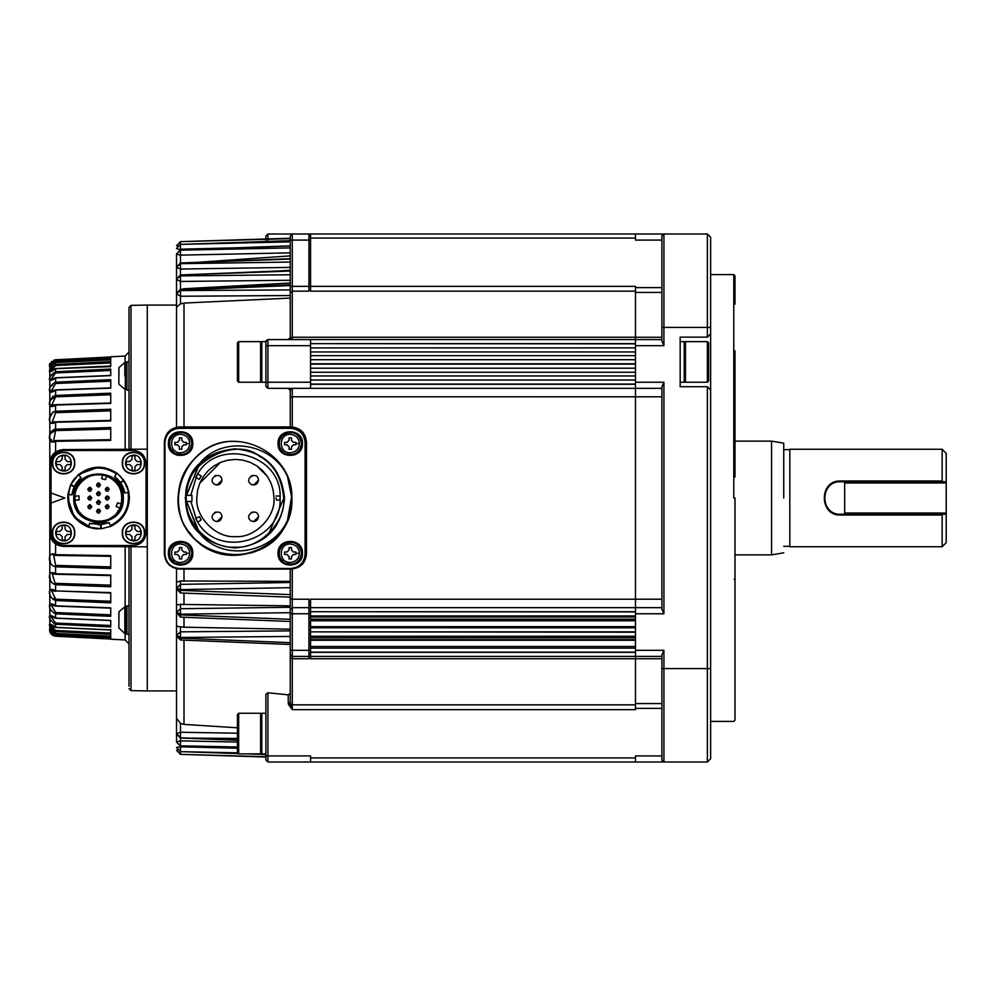 <?xml version="1.0" encoding="UTF-8"?>
<svg xmlns="http://www.w3.org/2000/svg" width="996" height="996" viewBox="0 0 996 996"><rect width="100%" height="100%" fill="white"/><g stroke="black" fill="none" stroke-linecap="round" stroke-linejoin="round"><path stroke-width="1.49" d="M942.141 515.019L942.141 546.742L946.2 542.683L946.2 513.027L844.658 513.027L844.658 514.247L840.599 514.247C819.646 515.144 819.646 480.856 840.599 481.753L946.2 481.753L946.2 453.317L942.141 449.258L942.141 480.981L840.599 480.981C818.874 479.935 818.924 516.09 840.599 515.019L942.141 515.019L942.913 514.247M147.284 449.159L147.284 546.841L63.134 546.406C55.091 545.522 50.647 541.052 49.8 532.997L49.8 463.003C50.647 454.948 55.091 450.478 63.134 449.594L147.284 449.159L147.284 305.075L130.999 305.361L129.007 307.391L129.007 448.586M133.464 545.522C141.059 544.725 145.254 540.529 146.063 532.935C145.254 540.529 141.059 544.725 133.464 545.522L63.607 545.522C56.013 544.725 51.817 540.529 51.02 532.935C51.817 540.529 56.013 544.725 63.607 545.522M63.607 450.478C56.013 451.275 51.817 455.471 51.02 463.065C51.817 455.471 56.013 451.275 63.607 450.478L133.464 450.478C141.059 451.275 145.254 455.471 146.063 463.065C145.254 455.471 141.059 451.275 133.464 450.478M310.553 384.269L310.553 388.34L635.485 388.34L635.485 384.269L310.553 384.269L310.553 382.24L265.882 382.24L265.882 386.311L267.912 388.34L267.912 345.687L265.882 345.687L265.882 382.24L261.811 382.24L261.811 341.628L265.882 341.628L265.882 345.687M661.892 755.914L635.485 755.914L635.485 757.944L310.553 757.944L310.553 762.002L707.372 762.002L710.621 758.753L710.621 237.247L707.372 233.998L267.912 233.998L265.882 236.027L265.882 240.086M265.882 733.579L265.882 759.973L267.912 762.002L267.912 692.755L265.882 694.187L265.882 733.579M310.553 757.944L310.553 755.914L265.882 755.914M310.553 339.599L310.553 343.657L635.485 343.657L635.485 339.599L267.912 339.599L265.882 341.628L266.38 340.283M310.553 343.832L310.553 363.789L635.485 363.789L635.485 343.832L310.553 343.657M310.553 233.998L310.553 238.056L635.485 238.056L635.485 233.998M661.892 337.258L635.485 337.258L635.485 286.338L310.553 286.338L310.553 238.056M310.553 286.338L310.553 291.143L635.485 291.143M310.553 607.66L310.553 611.731L635.485 611.731L635.485 607.66L310.553 607.66L310.553 599.219L635.485 599.219L635.485 607.66L661.892 607.66M635.485 620.745L310.553 620.745L310.553 631.862L635.485 631.862L635.485 611.905L310.553 611.731M310.553 611.905L310.553 619.201L635.485 619.201M707.372 233.998L707.372 337.158L680.168 337.158L680.168 386.709L707.372 386.709L707.372 668.59L663.921 668.59L663.921 650.313L635.485 650.313L635.485 632.211L310.553 631.862M310.553 632.211L310.553 639.718L635.485 639.718M635.485 650.313L635.485 652.343L310.553 652.343L310.553 656.401L661.892 656.401M662.601 234.483L661.892 236.027L663.921 233.998L661.892 236.027L661.892 341.142L663.921 345.687L663.921 327.41L710.621 327.41M661.892 386.784L661.892 609.216L663.921 613.76L663.921 382.24L661.892 386.784M663.921 650.313L661.892 654.858L661.892 759.973L662.601 761.517M310.553 382.24L310.553 364.138L635.485 364.138L635.485 384.269M310.553 762.002L267.912 762.002M734.998 400.716L734.998 350.841M734.998 477.059L734.998 370.948L734.998 477.059M734.998 428.056L734.998 401.861M734.998 304.104L734.998 275.83L733.778 274.61L710.621 274.61M734.998 498L734.998 720.17L734.998 498M733.778 498L733.778 274.61L733.778 498M710.621 668.59L707.372 668.59L707.372 762.002M661.892 240.086L635.485 240.086L635.485 238.056M290.247 693.415L288.218 694.859L288.218 702.529L288.504 704.433L292.276 709.662L292.276 569.04M288.218 694.859L267.912 692.755M661.892 339.599L635.485 339.599L635.485 337.246L292.276 337.246L292.276 291.143L290.247 292.749L290.247 337.569L290.247 298.078L183.999 303.07L180.463 303.929L176.529 307.142L176.529 427.234L176.529 306.681M661.892 599.206L635.485 599.206L635.485 388.34L661.892 388.34M310.553 388.34L267.912 388.34M710.621 333.909L707.372 337.158M707.372 386.709L710.621 389.959M662.664 761.579L663.921 762.002L661.892 759.973M661.892 327.41L663.921 327.41L663.921 233.998L662.664 234.421M635.485 762.002L635.485 757.944M635.485 640.241L310.553 640.241L310.553 652.168L635.485 652.168M288.504 704.433L290.396 703.848L292.276 709.662L635.485 709.662L635.485 652.343M310.553 656.401L310.553 658.754L661.892 658.742M303.369 432.911L302.448 431.816M302.448 564.184L303.78 562.528M179.168 428.342C170.59 429.251 165.846 433.982 164.95 442.56C165.846 433.982 170.59 429.251 179.168 428.342L290.857 428.342C299.435 429.251 304.166 433.982 305.075 442.56L305.075 554.249C304.166 562.827 299.435 567.571 290.857 568.467L179.168 568.467C170.59 567.571 165.846 562.827 164.95 554.249C165.846 562.827 170.59 567.571 179.168 568.467M164.95 442.56L164.95 554.249M305.075 554.249C304.166 562.827 299.435 567.571 290.857 568.467M290.857 428.342C299.435 429.251 304.166 433.982 305.075 442.56M179.566 569.077C170.378 568.106 165.311 563.039 164.34 553.851C165.311 563.039 170.378 568.106 179.566 569.077L291.268 569.077C300.443 568.106 305.523 563.039 306.494 553.851L306.494 442.149C305.523 432.961 300.443 427.894 291.268 426.923L179.566 426.923C170.378 427.894 165.311 432.961 164.34 442.149C165.311 432.961 170.378 427.894 179.566 426.923M164.34 553.851L164.34 442.149M110.73 439.722L53.647 440.618L55.627 430.583L110.73 429.102L55.627 430.583L55.577 429.201C47.31 430.446 47.298 445.797 55.577 441.303L55.627 440.581L53.734 440.618M55.602 421.731L52.29 421.93L55.627 412.655L110.73 410.85L55.627 412.655L55.577 411.261C47.31 413.514 47.298 427.446 55.577 422.242L110.73 420.499M55.589 404.75L51.618 405.272L55.627 396.819L51.593 399.222M55.627 396.819L110.73 394.74L55.627 396.819L55.577 395.462C47.31 398.649 47.298 410.838 55.577 405.061L110.73 403.38L110.73 393.171L55.577 395.462L55.627 390.071L110.73 388.141L110.73 379.65L55.577 382.178C47.31 386.236 47.298 396.371 55.577 390.171M51.194 391.017L55.627 383.472L110.73 381.182L55.627 383.472L55.577 377.92L110.73 375.617L110.73 369.703M50.995 379.389L55.627 372.952L110.73 370.5L55.627 372.952L55.577 371.757C47.31 376.575 47.298 384.406 55.577 377.92M50.995 370.512L55.627 365.507L110.73 362.942M55.627 365.507L55.577 364.436C47.31 369.902 47.298 375.243 55.577 368.645L110.73 366.64M51.182 364.511L55.627 361.336L110.73 358.722L110.73 357.576L55.577 360.415C47.31 367.387 47.31 368.097 55.577 362.544L110.73 359.83L110.73 360.589M51.767 361.349L49.8 365.37L49.8 463.003L55.577 451.972L55.627 440.581L110.718 439.684M55.577 359.78C47.31 366.117 47.31 366.117 55.577 359.78L55.627 360.515L55.577 359.78L110.73 356.966L110.73 357.938L110.73 356.966L55.577 359.78L55.627 361.336M49.887 372.168L51.867 366.055M53.224 373.662L51.593 375.405M49.887 380.621L49.8 379.974M53.224 384.17L51.593 385.925M51.045 390.893L55.602 389.897L110.718 387.88M51.854 391.017L50.609 391.665M49.875 391.938L49.8 390.843M51.045 404.849L110.718 402.982M52.639 405.472L50.622 406.069M49.875 405.87L49.8 404.339M49.875 401.749L52.888 396.196M52.639 422.516L50.622 422.752M49.875 422.067L49.8 420.138M49.875 417.336L53.112 411.821M55.614 430.583L51.605 432.7M51.045 439.261L51.618 440.344M52.639 441.415L50.622 441.278M49.875 440.132L49.8 437.867M49.875 434.916L53.971 429.413M52.688 535.3L51.406 536.01M50.634 564.11L49.8 558.134M52.639 554.585L55.527 554.697M50.634 581.789L49.8 575.862M52.639 573.484L55.577 573.758C47.31 568.554 47.298 582.473 55.577 584.739L52.29 574.07L55.602 574.269M53.224 598.521L55.627 599.181L51.618 590.728L55.589 591.25M52.639 590.528L53.846 590.777M110.73 626.297L110.73 620.384L55.577 618.08C47.31 611.606 47.298 619.412 55.577 624.243L54.17 623.994M49.887 615.379L50.609 616.126M51.867 629.945L50.236 624.504M110.73 638.062L110.73 639.034L110.73 638.062L110.73 639.034L55.577 636.22L55.627 635.485L55.577 636.22C47.31 629.883 47.31 629.883 55.577 636.22L55.627 634.664L51.182 631.489M55.577 636.232C51.643 634.9 49.713 633.07 49.812 630.742L49.8 509.168M49.862 629.061L55.577 633.456C47.31 627.903 47.31 628.613 55.577 635.585L110.73 638.424L110.73 636.17L55.577 633.456L55.627 630.493L50.983 625.488M55.577 627.356L55.577 627.356C47.31 620.769 47.298 626.086 55.577 631.564L110.73 634.365L110.73 629.895L55.577 627.356L55.627 623.048L50.796 616.449M55.577 618.08L55.577 613.822L110.73 616.35L110.73 607.859L55.577 605.829C47.31 599.642 47.298 609.751 55.577 613.822L55.627 612.528L110.73 614.818L55.627 612.528L51.194 604.983M55.577 605.829L55.577 600.538L110.73 602.829L110.73 592.62L55.577 590.939C47.31 585.162 47.298 597.339 55.577 600.538L55.627 599.181L110.73 601.26L55.627 599.181M53.734 555.382L55.627 555.419L55.577 554.697C47.31 550.203 47.298 565.541 55.577 566.799L55.627 565.417L110.73 566.898L55.627 565.417L53.647 555.382L55.602 555.419M49.8 630.306L49.8 532.997L51.257 539.073M49.8 486.832L49.8 365.694M110.73 357.938L110.73 356.966M55.627 583.345L110.73 585.15L55.627 583.345M55.627 623.048L110.73 625.5L55.627 623.048M110.73 637.278L55.627 634.664M110.73 635.411L110.73 636.17L55.589 633.481M110.73 629.36L110.73 633.058L55.627 630.493M55.627 574.269L110.73 575.501M55.577 590.939L55.577 584.739L110.73 586.744L110.73 575.053L55.577 573.758L55.577 566.799L110.73 568.467L110.73 555.594L55.577 554.697L55.627 555.419L110.73 556.278M129.007 354.452L129.007 351.986L125.147 356.045L125.147 362.345M129.007 546.754L129.007 686.219L129.007 644.014L125.147 639.955L110.73 639.22M129.007 341.628L129.007 449.246M110.73 440.406L55.577 441.303L110.73 440.406L110.73 427.533L55.577 429.201L55.627 421.731M101.53 421.184L55.577 422.242L110.73 420.947L110.73 409.256L55.577 411.261L55.577 405.061M110.73 366.105L110.73 361.635L55.577 364.436L55.577 362.544C50.921 364.387 49.003 365.893 49.837 367.014L49.85 366.976M55.589 362.519L110.718 359.805L110.73 357.576M55.577 554.697L55.627 544.053M147.284 546.841L147.284 690.925L176.529 690.925L176.529 626.31L183.999 627.206L290.247 629.173M288.218 702.529L290.247 702.529L290.396 703.848L292.276 704.857L635.485 704.857M290.247 569.077L290.247 703.251M290.247 654.372L292.276 656.401L308.934 656.401L308.934 599.219L292.276 599.219L290.247 598.434M290.247 607.286L180.463 608.718L180.463 614.171L290.247 612.689L290.247 609.689L292.276 607.66L308.934 607.66M661.892 396.794L292.276 396.781L290.247 397.566L290.247 390.37L288.218 388.34L290.247 390.37L290.247 426.923M290.247 289.911L180.463 290.571L180.463 296.248L290.247 295.538L290.247 293.471M308.934 233.998L308.934 291.143L292.276 291.143L292.276 233.998L290.247 236.027L290.247 292.749M288.504 339.599L292.276 337.246L292.276 339.599L290.247 337.569L288.218 339.599L289.749 338.901M292.276 426.96L292.276 388.34L290.247 390.37M308.934 650.313L290.247 650.313L290.247 657.509L292.276 658.754L308.934 658.754L308.934 656.401M290.247 642.681L180.463 638.137L176.529 635.921L176.529 604.883L176.529 612.328L180.463 608.718L180.463 604.398L176.529 604.883L176.529 568.766L176.529 582.274L180.463 580.967L290.247 581.365M290.247 582.486L180.463 584.366L180.463 589.607L290.247 587.677M290.247 594.612L180.463 590.367L180.463 592.695M180.463 604.398L290.247 605.854M290.247 619.313L180.463 614.893L180.463 616.661M290.247 630.879L180.463 631.85L180.463 637.465L290.247 636.444M180.463 626.671L180.463 631.85L176.529 635.261L180.463 637.465L180.463 639.332M176.529 613.05L180.463 614.893L180.463 614.171L176.529 612.328L180.425 617.109L290.247 621.479M176.529 582.274L176.529 588.91L180.425 592.969L290.247 597.164M172.022 560.723L173.827 560.96M290.247 284.794L180.413 289.326L176.529 293.384L176.529 307.142M290.247 238.629L180.463 241.642L290.247 238.243L180.463 241.642L176.529 245.701L177.425 245.875M176.529 245.738L180.463 241.692L180.425 244.369M290.247 241.866L180.45 244.369L290.247 240.696M176.529 248.427L180.463 244.406L176.529 248.427L180.463 244.543L180.463 249.187L235.006 247.842M180.425 249.959L290.247 245.975M290.247 247.904L180.463 250.17L180.463 255.138L290.247 252.86M290.247 255.885L197.009 262.346M290.247 258.711L180.425 262.994L290.247 259.047M290.247 262.06L180.463 263.666L180.463 269.032L290.247 267.401M290.247 270.265L277.349 271.049M290.247 270.526L180.425 274.958L290.247 271.049M290.247 274.759L180.463 275.904L180.463 281.445L290.247 280.274M290.247 283.001L183.999 288.753L180.463 289.674L180.463 281.445L176.529 279.415L176.529 293.646M180.463 291.006L180.463 290.097L290.247 285.541M176.529 279.017L180.463 275.904L176.529 279.017L180.425 274.958M180.425 262.994L176.529 267.053L176.529 282.378M290.247 245.85L180.438 249.822L176.529 253.88L176.529 269.953M177.749 432.563L176.628 435.227M178.745 564.458L180.463 565.23M290.247 400.23L290.247 390.146M176.529 626.982L176.529 723.27M180.425 751.631L180.463 754.308L176.529 750.299L180.45 754.358L265.882 756.686M235.006 748.158L180.463 746.813L180.463 751.457L176.529 747.573L180.45 751.631L237.646 752.864M176.529 726.047L176.529 742.12L180.425 746.041M237.446 733.218L180.463 732.247L180.463 723.382L176.529 718.365L176.529 733.99L180.425 738.048L237.446 738.447M180.463 723.382L183.999 724.391L237.446 727.802M180.463 732.247L180.463 737.488L176.529 733.703L180.463 732.247M237.446 739.966L180.463 737.787L176.529 733.99M237.446 742.057L180.463 740.862L180.463 745.83L237.446 747.012M237.446 748.108L180.463 746.041L180.463 746.813L176.529 747.448M261.052 753.424L261.811 753.449M265.882 754.482L248.191 753.885M238.33 753.549L180.463 751.594L176.529 747.573M180.463 754.358L265.882 757.01L180.463 754.358L176.529 750.299M124.824 375.94C124.824 393.345 124.824 393.345 124.824 375.94L124.824 362.444L118.972 367.611L118.848 383.834L118.848 369.528M118.848 372.728L118.848 382.352L118.848 372.728M129.007 390.158L126.965 390.158L126.965 361.722L129.007 361.722M118.848 620.06L118.848 612.167L118.848 620.06M124.824 606.564L124.824 633.556L118.848 627.953L118.972 611.731L125.334 606.452L125.334 633.668L126.965 632.858M126.156 633.668L126.156 606.452L125.334 606.452M129.007 634.278L126.965 634.278L126.965 605.842L129.007 605.842M707.372 382.24L707.372 341.628L708.592 342.848L708.592 381.02L707.372 382.24L685.447 382.24L684.227 381.02M708.592 342.848L708.592 349.347M707.372 341.628L685.447 341.628L685.447 382.24M685.447 341.628L684.227 342.848M680.168 341.628L684.227 341.628L684.227 382.24L680.168 382.24M238.667 753.885L238.667 713.26L237.446 714.481L237.446 752.665L238.667 753.885L260.603 753.885L260.603 713.26L261.811 714.481M238.667 713.26L260.603 713.26M265.882 753.885L261.811 753.885L261.811 713.26L265.882 713.26M238.667 382.24L238.667 341.628L237.446 342.848L237.446 381.02L238.667 382.24L260.603 382.24L260.603 341.628L261.811 342.848M238.667 341.628L260.603 341.628M291.878 498.374L287.533 520.223L291.878 498.411C294.629 550.427 220.303 576.037 190.572 533.881C159.049 498.71 191.083 436.385 238.642 441.664C186.015 435.24 155.986 510.425 198.602 542.085C232.292 573.534 294.032 545.086 291.878 498.411L290.782 509.504L287.558 520.136M254.988 551.647L250.656 553.079M192.128 535.748L190.049 533.221M235.317 441.539L234.122 441.552M291.878 498.436L291.803 495.498L287.52 520.223C269.966 570.745 188.095 563.611 179.517 510.786C175.122 485.787 183.227 465.804 203.856 450.839C238.629 425.354 293.571 454.413 291.878 498.411L287.52 476.586L291.878 498.411M199.81 533.582L185.244 498.411L199.798 463.252L185.244 498.386L199.81 533.582L185.244 498.411L199.798 463.252L185.244 498.411L199.81 533.582L185.244 498.386L199.798 463.252L185.244 498.411L199.81 533.582L185.244 498.386L199.798 463.252L185.244 498.386L199.81 533.582L185.244 498.386L199.798 463.252L185.244 498.423L199.773 533.532C180.861 517.683 180.861 479.126 199.773 463.289L185.256 497.739L198.391 532.101M199.81 463.24L185.244 498.423L199.798 533.557L185.244 498.411L199.81 463.24L185.244 498.423L199.798 533.557L185.244 498.411L199.81 463.24L185.244 498.411L199.798 533.557L185.244 498.423L199.81 463.24M287.52 476.586C273.165 443.295 223.042 434.455 199.773 463.289M199.773 533.532C223.129 562.379 273.128 553.502 287.52 520.223M185.455 498.411C188.393 468.307 204.915 451.786 235.006 448.86C265.11 451.786 281.619 468.307 284.557 498.411C281.619 528.503 265.11 545.024 235.006 547.962C204.915 545.024 188.393 528.503 185.455 498.411M186.264 498.411C180.413 465.879 234.135 434.866 259.383 456.193C273.726 463.862 281.856 477.943 283.748 498.411C285.927 522.527 259.122 549.319 235.006 547.14C210.891 549.319 184.086 522.527 186.264 498.411M186.364 501.449L191.954 501.449L191.954 495.361L186.364 495.361M221.946 516.75C221.162 506.653 206.297 515.231 214.638 520.97C218.634 522.253 221.075 520.846 221.946 516.75L217.078 521.618L214.638 520.97M221.946 480.184C221.162 470.1 206.297 478.678 214.638 484.405C218.634 485.699 221.075 484.293 221.946 480.184L217.078 485.064L214.638 484.417M258.512 480.184C257.715 470.1 242.85 478.678 251.191 484.405C255.188 485.699 257.628 484.293 258.512 480.184L253.631 485.064L251.191 484.417M258.512 516.75C257.715 506.653 242.85 515.231 251.191 520.97C255.188 522.253 257.628 520.846 258.512 516.75L253.631 521.618L251.191 520.97M215.883 512.019L214.638 512.529M215.883 475.466L214.638 475.964M252.436 475.466L251.191 475.964M252.436 512.019L251.191 512.529M273.141 489.92L274 498L273.265 490.468L271.061 483.234L267.501 476.561L262.695 470.722L256.856 465.916L250.183 462.356L242.949 460.152L235.417 459.417L227.885 460.152L220.651 462.356L213.978 465.916L208.127 470.722L203.333 476.561L199.773 483.234L197.569 490.468L196.835 498C195.104 517.086 216.331 538.313 235.417 536.583C254.503 538.313 275.73 517.086 274 498C275.73 517.086 254.503 538.313 235.417 536.583C216.331 538.313 195.104 517.086 196.835 498M267.501 476.574L256.856 465.916M242.949 460.152L235.417 459.417L227.337 460.264M220.377 462.468L199.773 483.234M276.029 498L276.627 500.029L280.05 500.029L280.1 498L280.05 495.971L276.029 496.058M201.217 519.987L199.275 516.625L195.751 518.555L197.781 522.078L201.217 519.987M199.275 479.375L201.217 476.013L197.781 473.922L195.751 477.445L199.275 479.375M190.871 501.449L196.722 520.335C216.605 559.702 282.565 542.036 280.1 498C282.565 453.964 216.605 436.298 196.722 475.665L190.821 495.361M268.908 533.42L283.748 498.411M177.338 552.021L179.367 549.991L177.338 552.021L174.898 552.021L174.898 554.461L174.898 552.021M179.367 556.49L177.338 554.461L179.367 556.49L179.367 558.93L181.807 558.93L179.367 558.93M183.837 554.461L181.807 556.49L183.837 554.461L186.264 554.461L186.264 553.241L189.825 553.241C189.228 547.663 186.152 544.588 180.587 544.003C168.673 543.492 168.673 562.977 180.587 562.479C186.152 561.881 189.228 558.806 189.825 553.241M186.264 553.241L186.264 554.461M181.807 549.991L183.837 552.021L181.807 549.991L181.807 547.551L179.367 547.551L181.807 547.551M174.898 554.461L177.338 554.461M181.807 558.93L181.807 556.49M186.264 552.021L183.837 552.021M179.367 547.551L179.367 549.991M180.587 541.861C171.013 543.928 167.739 549.605 170.739 558.93C175.221 568.94 193.822 563.823 191.954 553.241C189.9 543.667 184.21 540.392 174.898 543.393C167.639 549.954 167.639 556.515 174.898 563.089C184.21 566.089 189.9 562.802 191.954 553.241C191.232 546.381 187.447 542.583 180.587 541.861M192.763 553.241C193.523 537.516 167.639 537.516 168.399 553.241C167.639 568.953 193.523 568.953 192.763 553.241M177.338 442.361L179.367 440.319L177.338 442.361L174.898 442.361L174.898 444.789L174.898 442.361M179.367 446.818L177.338 444.789L179.367 446.818L179.367 449.258L181.807 449.258L179.367 449.258M183.837 444.789L181.807 446.818L183.837 444.789L186.264 444.789L186.264 443.569L189.825 443.569C189.228 438.003 186.152 434.928 180.587 434.343C168.673 433.833 168.673 453.317 180.587 452.807C186.152 452.221 189.228 449.146 189.825 443.569M186.264 443.569L186.264 444.789M181.807 440.319L183.837 442.361L181.807 440.319L181.807 437.891L179.367 437.891L181.807 437.891M174.898 444.789L177.338 444.789M181.807 449.258L181.807 446.818M186.264 442.361L183.837 442.361M179.367 437.891L179.367 440.319M180.587 432.202C171.013 434.256 167.739 439.946 170.739 449.258C175.221 459.268 193.822 454.164 191.954 443.569C189.9 434.007 184.21 430.72 174.898 433.721C167.639 440.294 167.639 446.855 174.898 453.429C184.21 456.429 189.9 453.143 191.954 443.569C191.232 436.721 187.447 432.924 180.587 432.202M192.763 443.569C193.523 427.857 167.639 427.857 168.399 443.569C167.639 459.293 193.523 459.293 192.763 443.569M286.997 442.361L289.027 440.319L286.997 442.361L284.557 442.361L284.557 444.789L284.557 442.361M289.027 446.818L286.997 444.789L289.027 446.818L289.027 449.258L291.467 449.258L289.027 449.258M293.496 444.789L291.467 446.818L293.496 444.789L295.937 444.789L295.937 443.569L299.485 443.569C298.9 438.003 295.812 434.928 290.247 434.343C278.345 433.833 278.345 453.317 290.247 452.807C295.812 452.221 298.9 449.146 299.485 443.569M295.937 443.569L295.937 444.789M291.467 440.319L293.496 442.361L291.467 440.319L291.467 437.891L289.027 437.891L291.467 437.891M284.557 444.789L286.997 444.789M291.467 449.258L291.467 446.818M295.937 442.361L293.496 442.361M289.027 437.891L289.027 440.319M290.247 432.202C280.685 434.256 277.398 439.946 280.399 449.258C284.881 459.268 303.481 454.164 301.626 443.569C299.559 434.007 293.87 430.72 284.557 433.721C277.311 440.294 277.311 446.855 284.557 453.429C293.87 456.429 299.559 453.143 301.626 443.569C300.892 436.721 297.107 432.924 290.247 432.202M302.435 443.569C303.195 427.857 277.299 427.857 278.058 443.569C277.299 459.293 303.195 459.293 302.435 443.569M286.997 552.021L289.027 549.991L286.997 552.021L284.557 552.021L284.557 554.461L284.557 552.021M289.027 556.49L286.997 554.461L289.027 556.49L289.027 558.93L291.467 558.93L289.027 558.93M293.496 554.461L291.467 556.49L293.496 554.461L295.937 554.461L295.937 553.241L299.485 553.241C298.9 547.663 295.812 544.588 290.247 544.003C278.345 543.492 278.345 562.977 290.247 562.479C295.812 561.881 298.9 558.806 299.485 553.241M295.937 553.241L295.937 554.461M291.467 549.991L293.496 552.021L291.467 549.991L291.467 547.551L289.027 547.551L291.467 547.551M284.557 554.461L286.997 554.461M291.467 558.93L291.467 556.49M295.937 552.021L293.496 552.021M289.027 547.551L289.027 549.991M290.247 541.861C280.685 543.928 277.398 549.605 280.399 558.93C284.881 568.94 303.481 563.823 301.626 553.241C299.559 543.667 293.87 540.392 284.557 543.393C277.311 549.954 277.311 556.515 284.557 563.089C293.87 566.089 299.559 562.802 301.626 553.241C300.892 546.381 297.107 542.583 290.247 541.861M302.435 553.241C303.195 537.516 277.299 537.516 278.058 553.241C277.299 568.953 303.195 568.953 302.435 553.241M51.02 532.935L51.02 503.03L64.827 498L51.02 492.97L51.02 463.065M146.063 463.065L146.063 532.935M144.644 463.065C145.254 448.673 121.686 448.673 122.296 463.065C121.686 477.47 145.254 477.47 144.644 463.065M144.644 532.935C145.254 518.53 121.686 518.53 122.296 532.935C121.686 547.327 145.254 547.327 144.644 532.935M74.775 532.935C75.397 518.53 51.829 518.53 52.439 532.935C51.829 547.327 75.397 547.327 74.775 532.935M74.775 463.065C75.397 448.673 51.829 448.673 52.439 463.065C51.829 477.47 75.397 477.47 74.775 463.065M77.202 475.702L78.696 474.345L98.542 467.136L104.568 467.722L115.685 472.328L120.367 476.175L127.04 486.148M127.077 486.235L128.795 491.85M128.833 492.049L129.405 498C128.783 511.147 122.545 520.597 110.73 526.361L101.38 528.727L101.007 524.693M75.385 477.594L70.604 484.878L78.423 474.582L78.821 475.316C91.072 466.128 103.634 465.667 116.52 473.922L117.005 473.262C103.845 464.821 90.985 465.269 78.423 474.582M78.97 475.03L80.962 477.769C75.833 482.338 72.82 488.04 71.924 494.85L67.89 494.377L70.504 485.102L67.666 498L74.414 517.248L92.155 528.204M121.288 504.113L120.678 506.055L121.288 504.113L117.553 502.756L116.171 506.578L119.894 507.935L120.678 506.055L119.894 507.935M106.572 475.851L105.551 479.699L101.629 478.64L102.65 474.806L106.572 475.851L104.642 475.241C118.785 480.931 124.139 491.202 120.678 506.055C113.283 530.432 73.592 523.435 74.986 498L75.074 500.029L74.986 498C73.169 484.405 91.968 469.975 104.642 475.241L102.725 474.818M51.02 492.97L51.02 503.03M98.056 528.864L96.774 528.814M96.749 528.814L94.359 528.577M94.321 528.577L92.479 528.266M90.163 527.706L88.071 527.033M92.267 528.229L101.144 528.764L88.32 527.121L88.744 526.411C74.675 520.41 67.989 509.753 68.687 494.464M100.571 528.801L100.808 524.705L109.124 522.626L90.001 523.41M67.89 494.377C67.155 509.989 73.965 520.908 88.32 527.121M72.061 482.139L72.733 481.056M72.745 481.043L74.165 479.064M70.853 484.355L74.277 486.608L71.924 494.85M117.005 473.262L123.741 480.172L120.416 482.512M125.247 482.525L127.463 487.206M128.509 490.617L128.92 492.547M127.251 486.683L123.878 480.371L128.87 492.285L129.405 498M124.201 480.844L120.429 482.537M128.87 492.285L124.849 492.896C123.454 486.16 120.03 480.707 114.577 476.524L116.52 473.922M88.432 526.436L89.802 523.348M109.124 522.626L110.73 526.361M128.223 492.534L128.048 492.273C129.878 507.462 123.99 518.58 110.407 525.614M123.317 498C124.849 529.959 72.235 529.959 73.766 498C72.235 466.041 124.849 466.041 123.317 498M81.597 481.056L89.366 475.864L98.542 474.034L103.211 474.494L111.851 478.08L118.462 484.691L122.047 493.319L122.047 502.681L120.678 507.176L115.486 514.944L107.705 520.136L103.211 521.506L93.861 521.506L85.22 517.92L78.609 511.309L75.036 502.681L74.576 498C73.256 467.099 123.815 467.099 122.508 498C123.815 528.901 73.256 528.901 74.576 498M100.571 511.097L98.542 509.068L96.512 511.097C100.92 517.957 100.92 504.25 96.512 511.097L98.542 511.097M97.11 512.542L98.542 513.127M98.816 513.114L99.55 512.853M109.299 506.727L107.269 504.698L105.24 506.727C109.66 513.587 109.66 499.88 105.24 506.727L107.269 506.727M105.837 508.172L107.269 508.769M107.556 508.744L108.29 508.495M109.299 489.273L107.269 487.231L105.24 489.273C109.66 496.12 109.66 482.413 105.24 489.273L107.269 489.273M105.837 490.717L107.269 491.302M107.556 491.277L108.29 491.028M100.571 484.903L98.542 482.873L96.512 484.903C100.92 491.75 100.92 478.043 96.512 484.903L98.542 484.903M97.11 486.347L98.542 486.932M98.816 486.907L99.55 486.658M100.571 493.63L98.542 491.601L96.512 493.63C100.92 500.49 100.92 486.783 96.512 493.63L98.542 493.63M97.11 495.074L98.542 495.659M98.816 495.647L99.55 495.398M91.844 506.727L89.802 504.698L87.773 506.727C92.192 513.587 92.192 499.88 87.773 506.727L89.802 506.727M88.383 508.172L89.802 508.769M90.088 508.744L90.823 508.495M100.571 502.37L98.542 500.341L96.512 502.37C100.92 509.217 100.92 495.51 96.512 502.37L98.542 502.37M97.11 503.814L98.542 504.399M98.816 504.374L99.55 504.125M91.844 489.273L89.802 487.231L87.773 489.273C92.192 496.12 92.192 482.413 87.773 489.273L89.802 489.273M88.383 490.717L89.802 491.302M90.088 491.277L90.823 491.028M91.844 498L89.802 495.971L87.773 498C92.192 504.86 92.192 491.14 87.773 498L89.802 498M88.383 499.444L89.802 500.029M90.088 500.017L90.823 499.755M107.556 500.017L109.299 498L108.713 496.568L106.497 496.12L105.24 498C109.66 504.86 109.66 491.14 105.24 498L107.269 498M105.837 499.444L107.269 500.029M74.986 498L75.074 495.971L74.986 498M75.061 496.045L79.045 495.971L79.045 500.029L75.074 500.029M75.509 484.28L74.65 485.836M79.481 479.151L80.315 478.341M74.277 486.608L81.162 477.594M98.168 524.805L99.961 524.768M91.881 523.971L90.051 523.423M100.808 524.705L89.553 523.261M121.935 484.915L121.014 483.384M120.429 482.525L114.577 476.524M124.351 490.779L124.799 492.622M120.541 482.687L124.898 493.145M56.299 464.559L56.299 461.584L56.299 464.559L59.885 464.559L62.126 466.788L62.126 470.386L65.101 470.386L65.101 466.788L67.33 464.559L70.915 464.559L70.915 461.584L70.915 464.559M70.915 461.584L67.33 461.584L65.101 459.343L65.101 455.757L62.126 455.757L62.126 459.343L59.885 461.584L56.299 461.584M65.101 466.788L67.33 464.559M67.33 461.584L65.101 459.343M62.126 459.343L59.885 461.584M59.885 464.559L62.126 466.788M56.299 534.416L56.299 531.441L56.299 534.416L59.885 534.416L62.126 536.657L62.126 540.243L65.101 540.243L65.101 536.657L67.33 534.416L70.915 534.416L70.915 531.441L70.915 534.416M70.915 531.441L67.33 531.441L65.101 529.212L65.101 525.614L62.126 525.614L62.126 529.212L59.885 531.441L56.299 531.441M65.101 536.657L67.33 534.416M67.33 531.441L65.101 529.212M62.126 529.212L59.885 531.441M59.885 534.416L62.126 536.657M126.156 534.416L126.156 531.441L126.156 534.416L129.741 534.416L131.982 536.657L131.982 540.243L134.958 540.243L134.958 536.657L137.187 534.416L140.785 534.416L140.785 531.441L140.785 534.416M140.785 531.441L137.187 531.441L134.958 529.212L134.958 525.614L131.982 525.614L131.982 529.212L129.741 531.441L126.156 531.441M134.958 536.657L137.187 534.416M137.187 531.441L134.958 529.212M131.982 529.212L129.741 531.441M129.741 534.416L131.982 536.657M126.156 464.559L126.156 461.584L126.156 464.559L129.741 464.559L131.982 466.788L131.982 470.386L134.958 470.386L134.958 466.788L137.187 464.559L140.785 464.559L140.785 461.584L140.785 464.559M140.785 461.584L137.187 461.584L134.958 459.343L134.958 455.757L131.982 455.757L131.982 459.343L129.741 461.584L126.156 461.584M134.958 466.788L137.187 464.559M137.187 461.584L134.958 459.343M131.982 459.343L129.741 461.584M129.741 464.559L131.982 466.788M783.74 498L783.74 443.17L783.74 498M771.551 498L771.551 441.141L771.551 554.859L734.998 554.859M946.2 481.753L946.2 513.027M840.599 515.019L840.599 514.247C819.708 515.268 819.559 480.794 840.599 481.753L840.599 480.981M942.913 481.753L942.141 480.981M942.141 449.258L789.828 449.258L789.828 546.742L942.141 546.742M844.658 514.247L946.2 514.247M844.658 513.027L844.658 482.973L946.2 482.973M844.658 482.973L844.658 481.753M635.485 345.687L663.921 345.687M310.553 345.687L267.912 345.687L267.912 339.599M663.921 382.24L635.485 382.24M635.485 613.76L663.921 613.76M663.921 762.002L663.921 668.59L661.892 668.59M661.892 287.62L635.485 287.62M661.892 703.574L635.485 703.574M635.485 292.426L661.892 292.426M635.485 708.38L661.892 708.38M635.485 375.965L310.553 375.965M310.553 380.024L635.485 380.024L310.553 380.049M635.485 368.209L310.553 368.209L635.485 368.196M310.553 372.267L635.485 372.267M635.485 347.903L310.553 347.903L635.485 347.89M310.553 351.962L635.485 351.962M635.485 355.659L310.553 355.659M310.553 359.718L635.485 359.718L310.553 359.73M310.553 384.095L635.485 384.095M310.553 646.504L635.485 646.504M635.485 637.863L310.553 637.863M635.485 617.022L310.553 617.022M310.553 626.696L635.485 626.696M635.485 648.11L310.553 648.11M310.553 636.27L635.485 636.27M635.485 627.804L310.553 627.804M310.553 615.951L635.485 615.951M110.73 369.055L55.577 371.757L55.577 368.645M110.73 586.744L55.577 584.739M55.577 636.22L78.684 637.403M55.577 624.243L110.73 626.945M125.147 546.729L125.147 606.464M125.147 633.655L125.147 639.955M125.147 389.536L125.147 449.271M130.999 449.246L130.999 305.361M147.284 690.925L130.999 690.639L130.999 546.754M290.247 613.76L308.934 613.76M267.912 240.086L267.912 233.998M308.934 240.086L290.247 240.086M308.934 286.338L290.247 286.338M183.999 581.278L183.999 569.052M176.529 588.91L180.463 590.367L180.463 589.607L176.529 588.163L180.463 584.366L180.463 580.967M183.999 604.821L183.999 593.106M183.999 627.206L183.999 617.246M183.999 426.948L183.999 303.07M180.463 303.929L180.463 296.248L176.529 293.857L180.463 290.097L176.529 293.384M180.463 249.822L176.529 248.552M180.463 262.994L180.463 255.138L176.529 254.092L180.463 249.959L176.529 253.88M180.463 274.958L180.463 269.032L176.529 267.376L180.463 263.342L176.529 267.053M176.529 245.701L180.463 241.642M183.999 724.391L183.999 640.129M176.529 742.12L180.463 746.041L176.529 741.908L180.463 740.862L180.463 738.048M176.529 750.262L177.425 750.125M118.972 367.611L118.848 383.834M126.156 375.94C126.156 358.398 126.156 358.398 126.156 375.94C126.156 393.482 126.156 393.482 126.156 375.94M126.965 363.142L125.334 362.332L125.334 389.548L126.965 388.739M118.972 620.06C118.972 630.792 118.972 630.792 118.972 620.06C118.972 609.328 118.972 609.328 118.972 620.06M63.607 470.386L63.607 471.033C73.878 471.469 73.878 454.674 63.607 455.11L63.607 455.757M63.607 455.11C58.814 455.62 56.162 458.272 55.652 463.065C56.162 467.871 58.814 470.523 63.607 471.033M52.738 463.065C52.141 477.084 75.074 477.084 74.476 463.065C75.074 449.059 52.141 449.059 52.738 463.065M63.607 540.243L63.607 540.89C73.878 541.326 73.878 524.531 63.607 524.967L63.607 525.614M63.607 524.967C58.814 525.477 56.162 528.129 55.652 532.935C56.162 537.728 58.814 540.38 63.607 540.89M52.738 532.935C52.141 546.941 75.074 546.941 74.476 532.935C75.074 518.916 52.141 518.916 52.738 532.935M133.464 540.243L133.464 540.89C143.735 541.326 143.735 524.531 133.464 524.967L133.464 525.614M133.464 524.967C128.671 525.477 126.019 528.129 125.508 532.935C126.019 537.728 128.671 540.38 133.464 540.89M122.595 532.935C122.01 546.941 144.93 546.941 144.333 532.935C144.93 518.916 122.01 518.916 122.595 532.935M133.464 470.386L133.464 471.033C143.735 471.469 143.735 454.674 133.464 455.11L133.464 455.757M133.464 455.11C128.671 455.62 126.019 458.272 125.508 463.065C126.019 467.871 128.671 470.523 133.464 471.033M122.595 463.065C122.01 477.084 144.93 477.084 144.333 463.065C144.93 449.059 122.01 449.059 122.595 463.065M710.621 721.39L733.778 721.39L734.998 720.17M310.553 236.027L308.934 236.027M110.718 420.387L52.29 421.93M110.718 375.455L55.589 377.758L50.535 379.737M110.718 366.018L55.589 368.557C51.643 369.703 49.8 370.749 50.061 371.707L51.008 371.197M53.946 360.079L55.577 359.768C50.36 362.693 48.431 364.611 49.8 365.507M52.278 574.07L110.718 575.613M50.061 624.293L51.008 624.803L50.061 624.293C49.128 624.579 50.97 625.625 55.589 627.443L110.718 629.982M53.946 635.921L51.767 634.651M51.282 634.166L49.8 630.493M51.082 616.424L55.589 618.242L110.718 620.545M51.257 604.97L55.602 606.103L110.718 608.12M51.618 590.728L110.718 593.018M55.627 555.419L110.718 556.316M125.147 356.045L110.73 356.78M130.999 690.639L129.007 688.61M290.247 644.474L180.413 639.98L176.529 635.921M290.247 240.659L180.45 244.369M180.438 541.973L179.778 541.899M177.562 455.384L180.438 454.027M176.529 305.075L147.284 305.075M237.446 740.227L180.425 738.048M237.446 748.245L180.438 746.178M265.882 754.52L246.884 753.885M238.38 753.599L180.45 751.631M734.189 579.236L734.998 580.046M125.334 389.548L118.972 384.269M126.156 606.452L126.965 607.261M260.603 753.885L261.811 752.665M260.603 382.24L261.811 381.02M70.504 485.089L74.19 486.795M771.551 554.859L783.74 552.83M783.74 443.17L771.551 441.141L734.998 441.141M783.74 449.669L789.828 449.669M783.74 546.331L789.828 546.331"/></g></svg>

